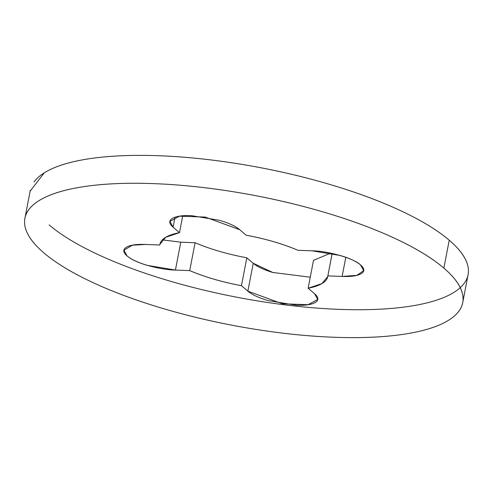 <?xml version="1.0" encoding="UTF-8"?>
<svg xmlns="http://www.w3.org/2000/svg" width="493" height="493" viewBox="0 0 493 493"><rect width="100%" height="100%" fill="white"/><g stroke="black" fill="none" stroke-linecap="round" stroke-linejoin="round"><path stroke-width="0.74" d="M312.211 250.832C328.036 250.888 354.596 258.628 360.506 264.907C364.641 268.438 364.912 271.335 361.32 273.584C357.733 275.834 351.33 276.783 342.124 276.431L327.833 275.883A85.455 25.235 10.9 0 1 308.137 288.226L314.552 293.717C318.681 297.254 318.953 300.145 315.366 302.394C311.773 304.643 305.377 305.592 296.17 305.241L268.21 300.588C258.782 297.846 252.003 294.703 247.868 291.166L241.453 285.681A85.455 25.235 10.9 0 1 189.719 270.602L175.422 270.053L147.462 265.407C138.034 262.658 131.249 259.515 127.12 255.978C122.991 252.447 122.72 249.55 126.307 247.301C129.899 245.052 136.296 244.103 145.503 244.454L159.8 245.003A85.455 25.235 10.9 0 1 179.489 232.659L173.08 227.168C168.945 223.631 168.68 220.741 172.267 218.491C175.853 216.242 182.256 215.293 191.463 215.644L219.416 220.297C228.851 223.039 235.629 226.182 239.758 229.72L246.173 235.204A85.455 25.235 10.9 0 1 297.914 250.284L312.211 250.832L340.164 255.479C349.599 258.227 356.377 261.37 360.506 264.907L363.649 270.657L356.87 275.334L342.124 276.431L345.809 257.303M443.86 268.093A222.928 65.834 10.9 0 1 458.946 311.065A222.928 65.834 10.9 0 1 268.685 331.308A222.928 65.834 10.9 0 1 43.766 252.792A222.928 65.834 10.9 0 1 28.686 209.821A222.928 65.834 10.9 0 1 218.941 189.577A222.928 65.834 10.9 0 1 443.86 268.093L449.234 240.208L443.86 268.093C431.96 257.907 415.439 247.917 394.289 238.119C373.139 228.321 348.982 219.465 321.806 211.546C294.635 203.627 266.516 197.249 237.453 192.418C208.391 187.58 180.592 184.659 154.062 183.642C127.539 182.632 104.294 183.606 84.34 186.564C64.386 189.522 49.238 194.248 38.898 200.731C28.557 207.214 23.806 214.966 24.65 223.988C25.494 233.004 31.866 242.611 43.766 252.792C55.672 262.979 72.194 272.968 93.343 282.766C114.487 292.565 138.65 301.42 165.821 309.339C192.997 317.258 221.117 323.636 250.179 328.467C279.241 333.305 307.034 336.226 333.564 337.243C360.093 338.253 383.332 337.28 403.286 334.322C423.24 331.364 438.388 326.637 448.735 320.154C459.075 313.671 463.827 305.919 462.982 296.897C462.138 287.881 455.766 278.274 443.86 268.093M49.14 224.907A222.928 65.834 -169.1 0 0 274.059 303.423A222.928 65.834 -169.1 0 0 464.314 283.179A222.928 65.834 -169.1 0 0 449.234 240.208A222.928 65.834 -169.1 0 0 224.315 161.692A222.928 65.834 -169.1 0 0 34.054 181.935M468.35 269.012C467.506 259.996 461.134 250.389 449.234 240.208C437.328 230.021 420.806 220.032 399.657 210.234C378.513 200.435 354.35 191.58 327.179 183.661C300.003 175.742 271.883 169.364 242.821 164.533C213.759 159.695 185.966 156.774 159.436 155.757C132.907 154.747 109.668 155.72 89.714 158.678C69.76 161.636 54.612 166.363 44.265 172.846L30.135 191.167M273.683 272.734L273.584 272.703C264.149 269.961 257.371 266.818 253.242 263.28L246.66 257.765M195.166 242.753L180.789 242.168L162.32 239.888M313.61 260.322L330.655 253.137M246.827 257.796L241.453 285.681C221.992 282.039 204.749 277.017 189.719 270.602L195.086 242.716C210.117 249.131 227.365 254.154 246.827 257.796M162.345 239.863L180.789 242.168L175.422 270.053C166.27 270.195 138.65 265.474 127.12 255.978L123.977 250.228L132.303 245.212L145.503 244.454M160.071 243.579L159.8 245.003L159.905 244.281L165.716 237.281L179.489 232.659L182.737 215.798M174.99 217.247L173.08 227.168L169.937 221.419L179.507 216.18L205.162 217.074L239.758 229.72M246.173 235.204C265.635 238.846 282.883 243.869 297.914 250.284M332.153 253.451L327.728 276.604L321.917 283.604L308.137 288.226L313.511 260.341M314.552 293.717L317.695 299.467L308.119 304.705L282.471 303.811L247.868 291.166L253.242 263.28L272.746 272.456L310.263 277.202M462.865 301.833L468.091 274.712M25.094 217.333L30.283 190.403M123.977 250.228L124.119 249.513M169.937 221.419L170.073 220.698M327.863 275.883L332.183 253.457"/></g></svg>

